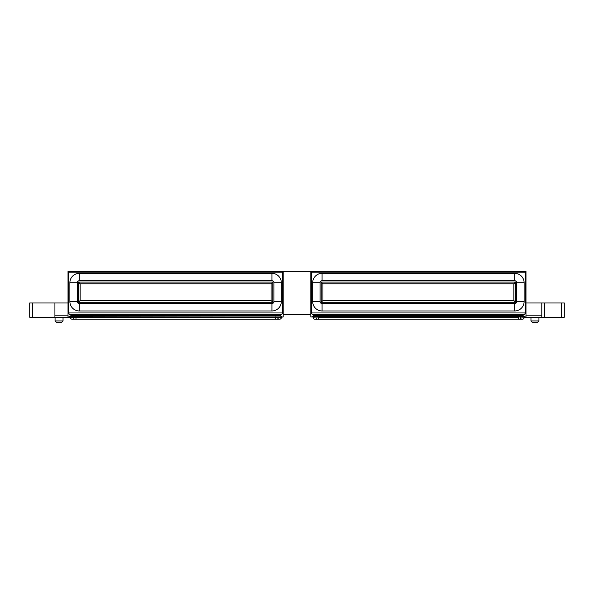 <?xml version="1.0" encoding="UTF-8"?>
<svg xmlns="http://www.w3.org/2000/svg" width="594" height="594" viewBox="0 0 594 594"><rect width="100%" height="100%" fill="white"/><g stroke="black" fill="none" stroke-linecap="round" stroke-linejoin="round"><path stroke-width="0.89" d="M63.038 320.938L61.331 322.646L56.772 322.646L55.064 320.938L63.038 320.938L63.038 317.233M538.936 320.938L537.228 322.646L532.669 322.646L530.962 320.938L538.936 320.938L538.936 317.233M311.679 312.956L525.118 312.956L525.118 272.208L311.679 272.208L311.679 312.956L310.818 312.414L310.818 271.354L525.972 271.354L525.972 317.233L541.787 317.233L541.787 302.985L544.639 302.985L544.639 317.233L561.449 317.233L561.449 302.985L544.639 302.985M514.716 273.344L322.074 273.344A9.407 9.407 0 0 0 312.674 282.751L312.674 301.559A9.407 9.407 0 0 0 322.074 310.966L514.716 310.966A9.407 9.407 0 0 0 524.116 301.559L524.116 282.751A9.407 9.407 0 0 0 514.716 273.344L514.716 280.754L322.074 280.754A1.997 1.997 0 0 0 320.084 282.751L320.084 301.559A1.997 1.997 0 0 0 322.074 303.556L514.716 303.556A1.997 1.997 0 0 0 516.713 301.559L516.713 282.751A1.997 1.997 0 0 0 514.716 280.754M321.22 282.068L515.57 282.068L515.57 302.242L321.22 302.242L321.22 282.068L322.936 283.776L322.936 300.534L513.862 300.534L513.862 283.776L322.936 283.776M68.882 312.956L282.321 312.956L282.321 272.208L68.882 272.208L68.882 312.956L68.028 312.414L68.028 271.354L310.818 271.354L311.679 272.208M271.926 273.344L79.284 273.344A9.407 9.407 0 0 0 69.884 282.751L69.884 301.559A9.407 9.407 0 0 0 79.284 310.966L271.926 310.966A9.407 9.407 0 0 0 281.326 301.559L281.326 282.751A9.407 9.407 0 0 0 271.926 273.344L271.926 280.754L79.284 280.754A1.997 1.997 0 0 0 77.287 282.751L77.287 301.559A1.997 1.997 0 0 0 79.284 303.556L271.926 303.556A1.997 1.997 0 0 0 273.916 301.559L273.916 282.751A1.997 1.997 0 0 0 271.926 280.754M78.43 282.068L272.78 282.068L272.78 302.242L78.43 302.242L78.43 282.068L80.138 283.776L80.138 300.534L271.064 300.534L271.064 283.776L80.138 283.776M32.551 317.233L29.7 317.233L29.7 302.985L32.551 302.985L32.551 317.233L70.278 317.233A1.997 1.997 0 0 0 72.275 319.23A1.997 1.997 0 0 0 74.272 317.233A1.997 1.997 0 0 1 72.275 319.23A1.997 1.997 0 0 0 74.272 317.233M54.923 317.233L54.923 302.985L32.551 302.985M54.923 302.985L68.028 302.985M68.845 316.951L70.879 316.09L70.879 315.236L68.028 312.956L68.028 316.951L281.497 317.233A1.997 1.997 0 0 1 279.499 319.23A1.997 1.997 0 0 1 277.509 317.233A1.997 1.997 0 0 0 279.499 319.23A1.997 1.997 0 0 1 277.509 317.233M518.592 316.951L524.294 317.233A1.997 1.997 0 0 1 522.297 319.23A1.997 1.997 0 0 0 524.294 317.233L525.972 317.233M561.449 302.985L564.3 302.985L564.3 317.233L561.449 317.233M544.639 317.233L541.787 317.233M525.972 302.985L541.787 302.985M311.635 316.951L313.669 316.09L313.669 315.236L310.818 312.956L310.818 316.951L525.972 316.951M310.818 314.382L283.182 314.382L283.182 312.414L283.182 316.951L281.497 317.233A1.997 1.997 0 0 1 279.499 319.23A1.997 1.997 0 0 0 281.497 317.233L70.278 317.233A1.997 1.997 0 0 0 72.275 319.23A1.997 1.997 0 0 1 70.278 317.233L70.278 316.951M525.118 312.956L525.972 312.414L525.972 315.808L541.787 315.808M68.028 312.956L68.028 315.808L54.923 315.808M564.3 317.233L564.3 302.985M29.7 302.985L29.7 317.233M282.321 272.208L283.182 271.354L283.182 312.414L282.321 312.956M310.818 312.956L310.818 312.414M322.936 300.534L321.22 302.242M513.862 300.534L515.57 302.242M515.57 282.068L513.862 283.776M80.138 300.534L78.43 302.242M271.064 300.534L272.78 302.242M272.78 282.068L271.064 283.776M70.879 316.09L280.331 316.09L282.365 316.951M283.182 312.956L280.331 315.236L280.331 316.09M313.669 316.09L523.121 316.09L525.155 316.951M525.972 312.956L523.121 315.236L523.121 316.09M525.972 271.354L525.118 272.208M68.028 271.354L68.882 272.208M318.77 316.951L313.075 317.233A1.997 1.997 0 0 0 315.065 319.23A1.997 1.997 0 0 0 317.062 317.233A1.997 1.997 0 0 1 315.065 319.23A1.997 1.997 0 0 0 317.062 317.233M313.075 317.233A1.997 1.997 0 0 0 315.065 319.23A1.997 1.997 0 0 1 313.075 317.233M524.294 317.233A1.997 1.997 0 0 1 522.297 319.23A1.997 1.997 0 0 1 520.299 317.233A1.997 1.997 0 0 0 522.297 319.23A1.997 1.997 0 0 1 520.299 317.233M281.326 301.559A9.407 9.407 0 0 1 271.926 310.966A9.407 9.407 0 0 0 281.326 301.559L273.916 301.559M77.287 301.559L69.884 301.559A9.407 9.407 0 0 0 79.284 310.966L79.284 303.556M514.716 303.556L514.716 310.966A9.407 9.407 0 0 0 524.116 301.559L516.713 301.559M320.084 301.559L312.674 301.559A9.407 9.407 0 0 0 322.074 310.966L322.074 303.556M313.669 315.236L523.121 315.236M70.879 315.236L280.331 315.236M69.431 314.516L281.779 314.516M312.221 314.516L524.569 314.516M75.98 316.951L75.98 319.23L72.275 319.23M275.802 316.951L275.802 319.23L75.98 319.23M318.77 319.23L518.592 319.23L518.592 317.233L318.77 317.233L318.77 319.23L315.065 319.23M79.284 273.344L79.284 280.754M69.884 282.751L77.287 282.751M271.926 310.966L271.926 303.556M281.326 282.751L273.916 282.751M322.074 273.344L322.074 280.754M312.674 282.751L320.084 282.751M524.116 282.751L516.713 282.751M530.962 320.938L530.962 317.233M55.064 320.938L55.064 317.233M275.802 319.23L279.499 319.23M518.592 319.23L522.297 319.23"/></g></svg>
